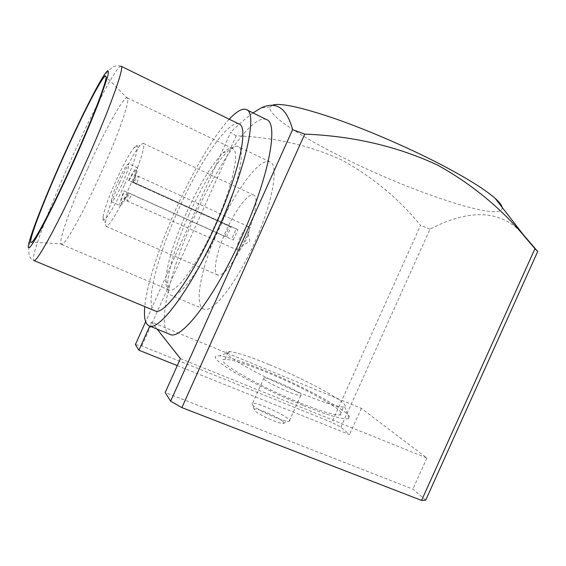 <?xml version="1.0" encoding="UTF-8"?>
<svg xmlns="http://www.w3.org/2000/svg" width="566" height="566" viewBox="0 0 566 566"><rect width="100%" height="100%" fill="white"/><g stroke="black" fill="none" stroke-linecap="round" stroke-linejoin="round"><path stroke-width="0.42" stroke-dasharray="2.83 2.12" d="M283.389 421.882C284.422 422.965 284.231 423.481 282.809 423.446C278.04 423.566 257.459 414.107 254.601 410.484L254.191 409.282C255.471 407.11 279.498 417.489 283.389 421.882M252.549 405.008C256.115 409.48 282.307 421.514 288.243 421.394L289.113 421.352C290.04 421.161 289.969 420.524 288.901 419.448C284.196 414.333 256.624 402.086 252.563 403.317L252.047 403.53L252.549 405.008M264.138 379.227C268.206 383.536 297.1 396.462 300.702 395.592C301.579 395.5 301.466 394.969 300.348 393.993C295.417 389.373 267.852 377.105 264.025 377.826L264.138 379.227M233.227 240.034L237.897 229.626L236.178 228.968L231.544 239.291L233.227 240.034L128.524 192.893C124.287 201.298 121.478 205.55 120.098 205.649L111.544 201.843C113.398 201.227 116.999 195.15 122.341 183.617C127.428 171.908 129.522 165.272 128.631 163.708C126.699 164.451 123.091 170.522 117.827 181.941C112.783 193.508 110.688 200.145 111.544 201.843M120.098 205.649C119.171 204.63 120.459 199.727 123.954 190.933L224.935 236.39L129.027 193.197C127.329 197.789 126.77 200.314 127.35 200.781C128.093 200.817 129.607 198.701 131.892 194.428L231.544 239.291M226.52 237.083L231.055 226.994L128.602 180.575C132.833 172.121 135.684 167.805 137.135 167.621L128.631 163.708M240.253 237.232C237.218 244.455 236.439 248.792 237.918 250.25C239.142 250.547 240.939 248.821 243.309 245.078L246.146 239.673L248.318 233.907C249.507 229.697 249.564 227.277 248.488 226.662C246.359 226.676 243.613 230.199 240.253 237.232M245.34 239.022C255.266 217.217 258.917 196.515 253.632 195.037C248.439 192.553 235.279 210.113 226.004 231.048C216.467 251.997 212.222 273.3 217.783 275.048C222.58 277.538 235.682 260.799 245.34 239.022M119.426 182.86C127.633 164.812 134.503 152.325 140.021 145.412L143.141 143.269C146.085 143.608 139.887 163.999 129.642 186.688C119.56 209.3 108.368 227.744 105.948 226.273L105.326 222.855C106.649 214.443 111.353 201.114 119.426 182.86M124.633 184.466C136.378 158.537 141.252 138.642 134.248 147.422C129.359 153.612 123.211 164.869 115.789 181.184C108.495 197.675 104.229 209.661 102.998 217.153C101.349 227.666 113.129 210.347 124.633 184.466M224.935 236.39L229.435 226.372M188.98 214.592C176.634 241.986 167.819 270.484 167.642 285.158C167.557 290.952 168.739 294.341 171.187 295.325C178.559 299.393 201.638 268.312 219.926 227.157C238.647 185.91 246.267 148.405 237.897 146.445C235.421 145.533 231.996 147.146 227.631 151.292C215.335 163.977 202.451 185.075 188.98 214.592M218.823 228.084C201.588 265.935 193.303 305.619 203.774 309.1C212.363 313.67 236.439 283.481 254.495 242.8C273.031 202.048 279.314 164.381 269.77 161.826C259.844 157.263 235.583 190.247 218.823 228.084M186.235 213.325C173.635 241.866 166.821 264.251 165.788 280.474C165.689 285.894 166.765 289.049 169.029 289.955C175.92 293.768 197.732 264.089 215.101 225.02C232.874 185.853 240.295 150.209 232.463 148.398C230.171 147.556 226.994 149.084 222.919 152.976C211.33 165.01 199.098 185.132 186.235 213.325M87.645 168.76C70.679 206.413 57.463 243.564 61.475 244.328L62.571 243.996C67.22 241.548 84.44 210.276 100.932 173.359C117.636 136.264 129.359 102.927 127.725 98.59L127.152 97.762C123.501 96.234 104.392 131.241 87.645 168.76M238.972 124.004C228.374 119.355 199.359 162.492 178.311 209.922C157.072 256.731 144.415 305.916 154.773 310.748M266.388 119.532C252.641 113.575 218.214 163.114 194.223 217.224C169.963 270.619 156.152 327.905 169.531 334.202M229.23 119.228C213.446 136.081 192.652 171.731 175.969 208.974C159.456 245.686 146.905 284.012 144.776 306.595M300.787 403.183C321.205 411.319 334.223 415.26 339.826 415.005C351.875 414.255 305.902 388.156 266.119 372.088C245.389 363.655 231.685 359.41 225.006 359.368C211.521 358.823 256.589 385.538 300.787 403.183M269.451 364.674C307.076 380.027 351.196 404.216 344.644 406.713L343.442 406.961C337.923 407.032 324.962 402.971 304.572 394.771C260.438 376.977 215.179 350.679 228.501 351.578L230.334 351.663C237.932 352.745 250.971 357.082 269.451 364.674M303.433 405.56C329.525 415.883 344.708 420.198 348.996 418.5C356.049 414.963 306.355 387.399 264.096 370.277C243.288 361.78 228.459 356.969 219.615 355.844C210.976 355.307 215.2 360.358 232.286 370.992C249.394 381.314 278.458 395.471 303.433 405.56M502.141 207.347C504.547 223.386 411.241 191.952 343.477 157.822C300.56 136.618 267.032 114.58 270.074 107.038L273.109 104.922M141.84 345.96L236.185 135.847C274.043 137.255 309.086 145.229 341.312 159.782C372.47 176.875 398.881 198.744 420.538 225.374L331.895 422.413L141.84 345.96L135.387 344.567M236.185 135.847L230.709 132.253L145.646 321.721M253.016 112.903C245.686 118.308 238.251 124.761 230.709 132.253M180.412 358.646L426.884 458.021L361.306 408.348L151.547 322.061L149.742 326.094M151.547 322.061L157.115 329.115M177.292 365.601L349.505 434.575L340.895 427.16L331.895 422.413M340.895 427.16L430.004 229.11C462.281 212.342 498.052 205.67 523.182 234.515M430.004 229.11L420.538 225.374M425.703 500.16L412.876 489.116L165.201 392.507M361.306 408.348L349.505 434.575M426.884 458.021L412.876 489.116M237.897 229.626L133.357 182.125C136.816 173.359 138.076 168.526 137.135 167.621M133.357 182.125L136.675 183.759C138.345 179.217 138.889 176.734 138.316 176.309C137.538 176.295 136.003 178.453 133.703 182.776L128.602 180.575M123.954 190.933L129.027 193.197M131.892 194.428L128.524 192.893M133.703 182.776L231.055 226.994M236.178 228.968L136.675 183.759M121.152 66.257L120.997 66.187C116.964 64.828 92.272 112.11 70.375 161.14C48.499 209.738 30.048 258.535 33.769 260.48M128.935 180.681C136.788 166.538 138.139 166.984 132.996 182.011M128.178 192.751C120.303 206.739 119.001 206.18 124.279 191.067M282.809 423.446L288.243 421.394M300.702 395.592L289.113 421.352M237.918 250.25L125.079 200.088C124.435 200.251 125.503 197.817 128.277 192.794M248.318 233.907L249.748 241.42L243.309 245.078M253.632 195.037L143.141 143.269M134.248 147.422L140.021 145.412M203.774 309.1L171.187 295.325M165.788 280.474L167.642 285.158M169.029 289.955L61.475 244.328M62.571 243.996L31.915 242.135M120.997 66.187C115.131 64.418 109.698 66.915 100.798 81.638C89.683 100.812 77.082 126.183 62.996 157.751C47.565 192.086 32.764 228.855 29.644 243.274C27.628 252.924 29.05 258.676 33.91 260.53M246.734 109.783L246.245 109.542M339.826 415.005L343.442 406.961M344.644 406.713L348.996 418.5M270.074 107.038L261.223 107.858M230.334 351.663L219.615 355.844M225.006 359.368L228.501 351.578M127.725 98.59L106.033 76.728M232.463 148.398L127.152 97.762M222.919 152.976L227.631 151.292M269.77 161.826L237.897 146.445M102.998 217.153L105.326 222.855M217.783 275.048L105.948 226.273M133.088 182.075C135.019 176.578 136.102 174.208 136.335 174.965L138.316 176.309L248.488 226.662M264.025 377.826L252.563 403.317M254.191 409.282L252.047 403.53"/><path stroke-width="0.85" d="M63.102 157.744C42.613 203.244 25.803 247.59 31.915 242.135C35.927 239.34 54.598 203.335 73.587 160.886C92.774 118.202 107.038 80.69 106.033 76.728C105.509 69.745 83.344 112.393 63.102 157.744M154.773 310.748L155.211 310.932C163.914 315.885 192.44 277.099 215.611 224.992C239.305 172.743 248.99 126.154 238.972 124.004L121.152 66.257M169.531 334.202L170.097 334.435C181.148 340.612 215.073 296.917 241.845 236.687C269.253 176.316 278.96 122.497 266.388 119.532L246.734 109.783M144.776 306.595C143.714 317.759 145.214 324.191 149.29 325.91C159.244 331.655 192.221 287.132 219.219 226.45C246.811 165.59 257.763 111.948 246.245 109.542C242.241 108.134 236.574 111.368 229.23 119.228M273.109 104.922C281.444 102.955 301.713 107.413 333.912 118.273C365.303 129.147 404.57 145.964 436.627 162.343C465.111 177.059 484.63 189.072 495.193 198.39C499.424 202.175 501.738 205.161 502.141 207.347M157.115 329.115L180.412 358.646L165.201 392.507L170.614 401.209L292.601 129.656C286.849 108.141 276.385 100.882 261.195 107.873L253.016 112.903M292.601 129.656L304.756 134.114L181.884 407.612L421.564 500.429L534.948 248.679L526.698 239.057C502.283 209.215 472.553 184.551 437.511 165.053C397.339 146.325 353.085 136.01 304.756 134.114M149.742 326.094L138.903 350.227L177.292 365.601M145.646 321.721L135.387 344.567L138.903 350.227M534.948 248.679L537.7 251.502L425.703 500.16L421.564 500.429M523.182 234.515L537.7 251.502M170.614 401.209L181.884 407.612M33.769 260.48L33.91 260.53C36.733 263.148 60.166 220.032 84.468 165.64C109.061 110.993 125.362 65.408 120.997 66.187M73.997 161.006C84.058 138.408 92.463 118.443 99.213 101.123L107.597 76.941C108.644 72.505 108.608 70.474 107.49 70.835C102.361 74.783 81.858 115.153 62.819 157.659C43.752 200.152 27.508 241.732 28.3 247.448L29.722 247.455C31.675 245.255 34.653 240.635 38.672 233.602C47.473 217.655 60.753 190.438 73.997 161.006M495.193 198.39L526.691 239.057M170.097 334.435L149.29 325.91M155.211 310.932L33.91 260.53"/></g></svg>
